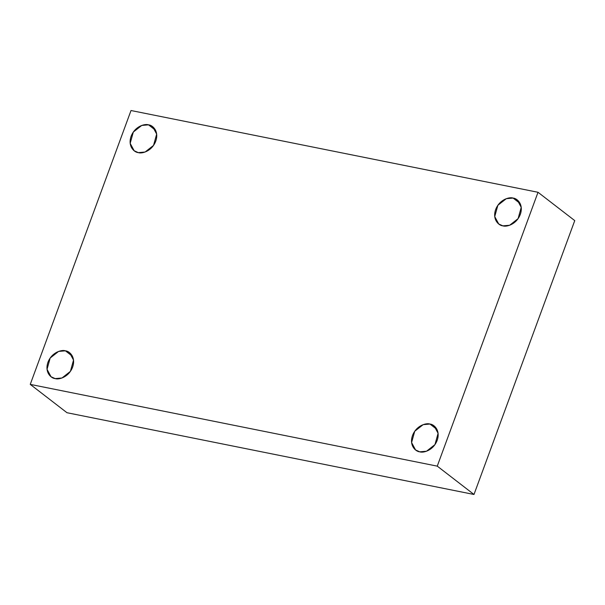 <?xml version="1.0" encoding="UTF-8"?>
<svg xmlns="http://www.w3.org/2000/svg" width="605" height="605" viewBox="0 0 605 605"><rect width="100%" height="100%" fill="white"/><g stroke="black" fill="none" stroke-linecap="round" stroke-linejoin="round"><path stroke-width="0.91" d="M72.419 356.239L65.393 350.817L58.602 351.422L50.17 358.031L47.039 369.33L51.017 376.726L55.168 378.601C51.364 378.435 44.354 372.551 47.969 362.236C51.917 351.989 61.997 349.539 65.393 350.817C69.204 350.983 76.215 356.867 72.6 367.182C68.645 377.429 58.572 379.887 55.168 378.601L61.967 377.996L70.399 371.387L73.53 360.088L69.552 352.692L65.393 350.817L72.419 356.239M436.976 429.467L429.951 424.045L423.16 424.649L414.727 431.259L411.597 442.558L415.575 449.954L419.734 451.829C415.922 451.663 408.912 445.779 412.527 435.464C416.474 425.217 426.555 422.766 429.951 424.045C433.762 424.211 440.773 430.094 437.158 440.41C433.21 450.657 423.129 453.115 419.734 451.829L426.525 451.224L434.957 444.614L438.088 433.316L434.11 425.92L429.951 424.045L436.976 429.467M520.126 203.484L513.093 198.069L506.302 198.674L497.87 205.284L494.739 216.582L498.717 223.979L502.876 225.854C499.064 225.688 492.054 219.804 495.669 209.489C499.617 199.242 509.697 196.784 513.093 198.069C516.904 198.236 523.915 204.119 520.3 214.435C516.352 224.682 506.272 227.132 502.876 225.854L509.667 225.249L518.099 218.632L521.23 207.341L517.252 199.945L513.093 198.069L520.126 203.484M155.561 130.264L148.535 124.842L141.744 125.447L133.312 132.056L130.181 143.355L134.159 150.751L138.318 152.626C134.507 152.46 127.496 146.576 131.111 136.261C135.059 126.014 145.139 123.556 148.535 124.842C152.347 125.008 159.357 130.892 155.742 141.207C151.794 151.454 141.714 153.904 138.318 152.626L145.109 152.021L153.541 145.404L156.672 134.113L152.694 126.717L148.535 124.842L155.561 130.264M131.013 110.526L538.019 192.284L574.75 220.613L538.019 192.284L437.256 466.137L473.987 494.474L574.75 220.613L473.987 494.474L437.256 466.137L30.25 384.387L66.981 412.716L473.987 494.474L66.981 412.716L30.25 384.387L131.013 110.526L30.25 384.387L437.256 466.137L538.019 192.284L131.013 110.526"/></g></svg>
